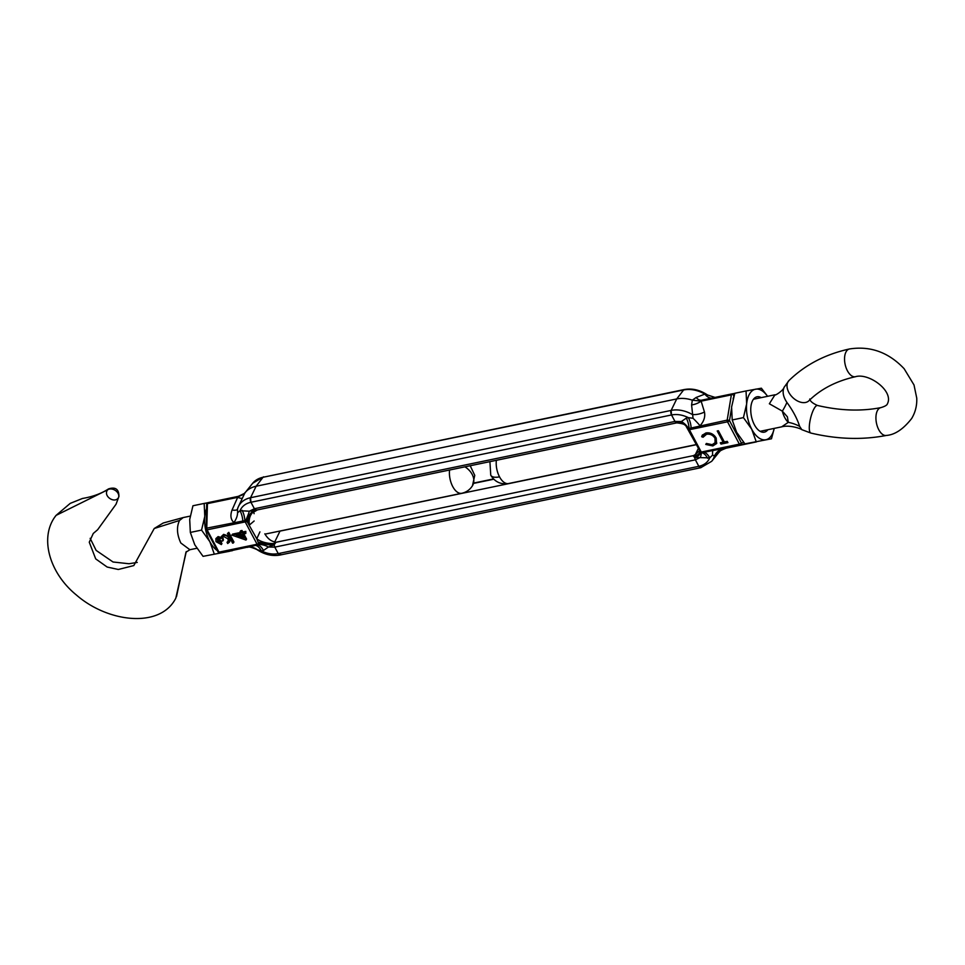 <?xml version="1.0" encoding="UTF-8"?>
<svg xmlns="http://www.w3.org/2000/svg" width="965" height="965" viewBox="0 0 965 965"><rect width="100%" height="100%" fill="white"/><g stroke="black" fill="none" stroke-linecap="round" stroke-linejoin="round"><path stroke-width="1.45" d="M733.991 395.759L731.965 393.889L701.627 400.185A13.751 7.165 79.1 0 1 696.139 397.471L704.848 394.106L707.49 394.975C699.951 389.932 692.207 388.123 684.269 389.534L683.618 389.981A3.438 1.797 -101.7 0 1 684.269 389.534L263.035 477.277A3.438 1.797 -101.7 0 1 263.686 476.831L252.709 483.248A26.803 19.951 31.4 0 1 263.035 477.277L256.135 486.239L250.562 497.711L256.135 486.239L263.035 477.277L683.618 389.981A26.803 19.951 31.4 0 1 704.848 394.106A13.751 8.975 79.3 0 0 711.446 398.147M700.132 450.052L695.367 454.563L698.431 448.243L694.703 456.192L695.367 454.563L693.497 455.613L693.666 456.517A13.751 7.069 3.4 0 0 694.703 456.192A13.751 7.069 3.4 0 0 699.987 451.174M699.649 450.474L700.325 451.801A1.725 0.712 -28 0 0 700.361 451.873A1.725 0.712 -28 0 0 701.278 452.042L689.408 429.715A1.725 0.905 -101.7 0 1 689.058 428.424A1.242 0.917 -148.6 0 0 688.515 428.81L689.119 430.667M676.767 422.899A13.751 12.243 -106.6 0 0 675.874 423.044L676.26 422.779A3.438 1.797 -101.7 0 1 674.969 421.44L676.996 422.875A13.751 12.243 73.4 0 1 683.196 423.973M731.458 408.762L729.48 420.619A1.725 0.712 152 0 1 727.514 421.814A1.725 0.905 78.3 0 1 727.176 420.125L691.133 428.002A13.751 7.189 78.3 0 0 688.359 417.652L693.039 418.279L691.591 404.926A13.751 8.625 157.1 0 0 701.133 401.151L731.361 394.866L727.176 420.125A1.725 0.676 9.4 0 1 729.48 420.619L741.349 442.947A1.725 1.399 79.7 0 1 740.312 444.841L756.379 441.91L726.15 448.182A13.751 13.715 -92.3 0 0 717.586 453.815L714.438 456.023L712.604 455.07L709.745 457.856A13.751 7.189 78.3 0 0 704.052 452.308L740.312 444.841A1.725 0.905 78.3 0 1 739.383 444.129A1.725 0.712 -28 0 0 741.349 442.947L743.738 442.513M757.549 441.439L726.066 448.206C716.368 452.09 720.59 451.68 719.106 452.066L719.781 451.246M731.361 394.866L731.965 393.889L734.775 393.394L732.001 393.889M732.339 394.034L701.627 400.185M232.07 550.508L255.713 545.37A13.751 7.189 -101.7 0 1 261.406 550.919L256.931 549.58C264.47 554.61 272.202 556.419 280.139 555.02L700.723 467.723A3.438 1.797 -101.7 0 0 701.386 467.277L698.829 466.312L695.379 459.835A3.438 1.797 -101.7 0 1 694.703 457.47L695.379 459.835L700.409 457.362A13.751 1.665 113.5 0 0 701.181 452.633A1.242 0.917 -148.6 0 0 701.989 452.742A1.725 0.905 -101.7 0 1 701.278 452.042L739.383 444.129L727.514 421.814L689.408 429.715A1.725 0.712 152 0 1 688.491 429.546A1.725 0.712 152 0 1 688.455 429.473L688.515 428.81A13.751 9.18 -152 0 0 681.362 421.548L674.969 421.44L671.519 414.962L671.145 410.415L676.718 398.931L683.618 389.981L676.718 398.931A28.371 21.121 31.4 0 1 692.315 400.173L696.139 397.471M700.264 451.692A13.751 4.608 -19.7 0 1 694.703 457.47L694.703 456.192L694.703 457.47L693.666 456.517M703.063 437.242L706.525 434.262C710.083 433.731 712.906 435.07 714.993 438.267L715.065 442.754L712.146 444.66L706.38 443.478L705.765 444.431L712.846 445.939L716.561 443.562L716.199 438.11C713.738 434.069 710.312 432.356 705.922 432.959L702.231 435.299L701.664 436.711L703.063 437.242L704.112 435.227M727.924 442.633L727.248 441.355L724.353 441.946L718.382 430.74L717.224 430.981L723.183 442.187L720.3 442.79L720.988 444.069L727.924 442.633M700.325 451.801L701.181 452.633M685.681 425.613C685.066 424.371 682.134 423.466 676.887 422.887L676.26 422.779A13.751 12.714 131 0 1 685.681 425.613A13.751 12.714 131 0 1 685.801 425.722A13.751 12.714 131 0 1 686.549 426.446M700.566 452.175A13.751 3.715 -24.1 0 1 696.054 457.519L709.745 457.856C707.815 462.295 704.185 465.106 698.829 466.312A3.438 1.797 -101.7 0 0 700.723 467.723L711.7 461.294L719.202 451.994A28.371 21.121 -148.6 0 0 719.359 451.801M719.588 451.487L717.586 453.815M696.054 457.519L694.703 457.47M712.846 445.939L713.437 444.962L706.368 443.454M715.065 442.754L715.656 441.777L715.584 437.29L714.993 438.267M715.584 437.29L714.739 436.023M712.652 434.262L707.128 433.285L706.525 434.262M707.128 433.285L703.666 436.264M703.521 436.216L702.255 435.734L701.664 436.711M702.255 435.734L702.532 434.865M716.814 443.08L713.437 444.962M727.514 441.861L721.579 443.092L720.988 444.069M718.225 430.764L723.786 441.21L723.183 442.187M676.26 422.779L677.43 422.477A13.751 12.424 143.2 0 1 687.116 427.145A13.751 12.424 143.2 0 1 687.116 427.157A13.751 12.424 143.2 0 1 688.395 429.341M691.591 404.926L692.315 400.173L701.133 401.151L704.45 411.995A13.751 7.913 -12.1 0 1 692.388 414.552A26.803 19.951 31.4 0 0 671.145 410.415L676.718 398.931L256.135 486.239A28.371 21.121 31.4 0 0 245.207 492.56A28.371 21.121 31.4 0 0 244.821 493.055L238.222 507.011A26.803 19.951 31.4 0 1 250.562 497.711A3.438 1.797 78.3 0 0 250.936 502.258L250.562 497.711L671.145 410.415A3.438 1.797 -101.7 0 0 671.519 414.962C676.96 413.925 682.581 414.817 688.359 417.652L686.296 418.086L681.362 421.548L677.43 422.477M726.15 448.182L723.847 448.472A13.751 13.365 -98.5 0 0 714.438 456.023A26.803 19.951 -148.6 0 1 711.7 461.294M712.604 455.07A13.751 2.039 78.8 0 1 713.195 450.474L723.847 448.472M704.45 411.995C705.415 416.771 703.943 421.367 700.047 425.758A13.751 1.641 44.5 0 0 693.039 418.279M701.736 400.161L699.939 400.764M254.109 513.682L253.542 512.005M254.133 520.991L249.453 524.996A13.751 11.122 74.5 0 1 256.413 510.171L254.386 508.736L250.936 502.258L671.519 414.962L674.969 421.44L254.386 508.736A3.438 1.797 78.3 0 0 255.689 510.087A13.751 8.601 -78.8 0 0 247.535 522.318L245.665 520.726A1.242 0.917 -148.6 0 0 244.857 520.63A1.725 0.905 78.3 0 0 245.207 521.92L257.076 544.248A1.725 0.712 -28 0 0 258.632 543.488L256.774 538.784L259.923 531.884M258.077 542.137L274.12 544.767L274.12 543.488A13.751 5.959 11.6 0 1 256.774 538.784L247.535 522.318M264.82 533.826C267.667 538.554 270.984 541.232 274.784 541.86L279.995 531.112L274.784 541.86L275.954 542.282L275.206 543.379A13.751 5.959 11.6 0 1 274.12 543.488L274.784 541.86L274.12 544.767L272.781 545.37A13.751 0.844 7.8 0 0 258.632 543.488L258.331 544.549A1.242 0.917 -148.6 0 1 257.788 544.936A1.725 0.905 -101.7 0 1 257.076 544.248L218.971 552.149L207.101 529.833A1.725 0.712 152 0 1 206.184 529.652L218.054 551.98A1.725 0.712 -28 0 0 218.971 552.149A1.725 0.905 -101.7 0 0 219.911 552.861A1.725 1.532 80.1 0 1 219.863 552.861L219.863 552.861A1.725 1.532 80.1 0 1 218.355 552.173M278.716 531.281A10.313 7.684 -148.6 0 0 279.995 531.112L696.525 444.66M237.39 509.363A13.751 3.522 20.5 0 1 232.046 510.039L237.667 497.349L239.26 496.384L206.872 503.103L207.439 503.621L237.667 497.349A13.751 2.075 -152.4 0 0 242.287 498.193M206.872 503.103L206.896 504.55M206.221 529.23A1.725 0.82 1.6 0 1 205.979 528.796L205.979 528.796A1.725 0.82 1.6 0 1 206.763 528.144L207.439 503.621M228.802 532.354L227.475 533.488L232.613 543.15L233.337 542.993L228.198 533.331L228.802 532.354L233.94 542.016L233.337 542.993M240.466 532.475L232.481 534.14L231.877 535.117L240.876 533.247L240.08 531.739L240.671 530.762L242.01 530.485L242.806 531.992L245.81 531.365L245.81 533.464L242.806 534.091L245.978 540.05L246.57 539.073L243.819 533.886M221.347 544.586L216.003 541.642L215.858 538.639L217.511 537.565L220.985 538.615L221.419 536.468L223.024 535.346C225.75 535.056 227.873 536.154 229.381 538.627L229.561 542.028L227.692 543.512L227.052 542.294L228.235 541.269L228.03 538.88L223.615 536.48L222.36 537.264L222.831 540.919L221.66 541.16L218.09 538.687L217.33 541.365L221.347 544.586L221.938 543.609L221.275 542.342L217.933 540.388L217.583 538.88M221.588 537.626L218.102 536.588L215.858 538.639M228.886 536.142L223.627 534.369L221.419 536.468M229.561 542.028L230.526 539.218M228.452 540.762L227.052 542.294M222.831 540.919L223.422 539.942L222.734 536.854M272.781 545.37L268.403 547.022L274.796 547.131L274.12 544.767A3.438 1.797 78.3 0 0 274.796 547.131L695.379 459.835L698.829 466.312L278.246 553.608L274.796 547.131L278.246 553.608C272.805 554.646 267.196 553.753 261.406 550.919L263.469 550.484L268.403 547.022A13.751 9.18 28 0 0 258.331 544.549M280.803 554.573L278.246 553.608A3.438 1.797 -101.7 0 0 280.139 555.02M237.511 508.965L238.222 507.011A26.803 19.951 31.4 0 0 237.511 508.965L237.583 512.813L240.02 510.714A13.751 7.189 -101.7 0 1 242.794 521.052L206.763 528.144A1.725 0.905 -101.7 0 0 207.101 529.833L245.207 521.92A1.725 0.712 152 0 0 246.763 521.16A13.751 7.865 106.6 0 1 254.157 510.328L256.413 510.171A13.751 11.122 74.5 0 1 256.799 510.051L256.799 510.051A13.751 11.122 74.5 0 1 257.197 509.942M228.198 533.331L227.475 533.488M245.978 540.05L231.877 535.117M240.08 531.739L242.01 530.485M241.407 531.462L242.215 532.97L242.806 531.992M242.215 532.97L245.219 532.342L245.81 531.365M245.219 532.342L245.81 533.464M218.09 538.687L217.185 539.29M217.33 541.365L217.933 540.388M220.671 543.331L221.275 542.342M217.511 537.565L218.102 536.588M223.024 535.346L223.627 534.369M229.381 538.627L229.815 537.903M244.628 493.308L238.271 496.36M237.583 512.813A13.751 9.373 -52.7 0 1 233.88 522.511C230.707 519.592 230.092 515.431 232.046 510.039M247.643 547.215L247.028 547.227A13.751 13.052 -103.4 0 1 257.148 549.604M244.869 492.994A13.751 13.715 87.7 0 1 238.439 496.336M245.665 520.726A13.751 1.665 -66.5 0 0 249.368 511.209L240.02 510.714C241.95 506.275 245.593 503.465 250.936 502.258L254.386 508.736L249.368 511.209L254.157 510.328M236.099 535.491L243.421 538.036L241.479 534.369L236.099 535.491M242.649 536.576L238.234 535.044M255.689 510.087L257.402 509.906L253.264 512.391L253.578 511.281M274.12 544.767L275.206 543.379M767.899 429.702A18.058 9.433 -101.7 0 1 757.911 429.618A18.058 9.433 -101.7 0 1 754.401 424.769A18.058 9.433 -101.7 0 1 752.121 401.681A18.058 9.433 -101.7 0 1 761.24 397.628M767.549 396.313A25.79 13.486 78.3 0 0 755.631 389.185A25.79 13.486 78.3 0 0 746.657 403.889A25.79 13.486 78.3 0 0 751.711 429.184A25.79 13.486 78.3 0 0 765.74 439.763A25.79 13.486 78.3 0 0 774.207 428.4L771.481 438.786L744.92 443.864L771.481 438.786M767.609 396.301L761.373 388.207L746.042 390.958L746.657 403.889L743.436 417.616L751.711 429.184L756.15 441.536M744.92 443.864L736.645 432.308L732.206 419.956L743.436 417.616M732.206 419.956L731.591 407.013L734.811 393.286L746.042 390.958M203.048 556.347L229.598 551.268L203.048 556.347L194.761 544.779L190.334 532.427L189.707 519.496L192.94 505.756L204.17 503.428L204.785 516.359L201.552 530.099L190.334 532.427M207.439 502.813L204.17 503.428M201.552 530.099L209.839 541.655L214.278 554.019M224.821 551.992A25.79 13.486 -101.7 0 1 223.856 552.233A25.79 13.486 -101.7 0 1 222.819 552.342M217.306 550.581A25.79 13.486 -101.7 0 1 209.839 541.655A25.79 13.486 -101.7 0 1 204.785 516.359A25.79 13.486 -101.7 0 1 206.534 508.772M93.4 533.356L97.634 529.737L116.053 504.213L118.611 497.349C115.088 504.261 102.676 496.167 107.622 489.834L56.054 515.394L55.029 516.854L56.054 515.394C38.829 537.01 49.384 573.138 76.452 595.055C108.128 622.678 160.492 628.673 175.823 598.131L186.293 551.546L175.823 598.131M190.165 516.118L183.193 517.566L179.526 520.461L154.231 528.506L133.797 565.574L118.321 569.483L107.151 567.034L95.704 558.892L89.263 542.185L93.243 533.512M116.053 504.213L118.611 497.349A6.876 5.115 31.4 0 0 115.414 490.497A6.876 5.115 -148.6 0 0 107.622 489.834L108.526 488.893C101.446 493.537 92.761 496.722 82.459 498.471L70.216 503.38L56.066 515.394M760.118 431.319L781.65 426.844L788.296 422.344L787.392 416.832L782.338 411.138L769.358 403.768L774.992 394.769L753.46 399.245M784.014 387.46L784.304 386.941C782.145 391.416 783.013 396.579 786.909 402.417A34.39 10.253 -49.6 0 1 782.338 411.138A16.381 8.564 -101.7 0 0 784.774 417.628A16.381 8.564 -101.7 0 0 788.296 422.344A34.39 29.782 -163.3 0 1 799.647 426.361L801.819 429.666L810.938 433.08A14.186 3.788 -76.6 0 1 809.647 423.104A14.186 3.788 -76.6 0 1 814.424 408.062A14.186 3.788 -76.6 0 1 817.512 405.469C840.069 410.74 861.202 411.452 880.9 407.616A14.186 7.358 -101.2 0 0 877.704 410.113A14.186 7.358 -101.2 0 0 877.366 426.446A14.186 7.358 -101.2 0 0 886.389 435.444C894.881 434.805 903.3 429.172 911.648 418.533C915.363 412.32 917.064 405.517 916.75 398.135L914.012 384.975L904.133 368.714C888.572 352.285 870.333 345.711 849.429 348.98C825.352 354.276 805.22 364.782 789.032 380.5L784.014 387.46C783.266 390.608 774.473 396.193 774.992 394.769L774.992 394.769M786.909 402.417C792.916 410.632 797.162 418.617 799.647 426.361M734.196 395.119L733.098 398.859M691.133 428.002L689.058 428.424A13.751 7.189 -101.7 0 0 686.296 418.086M707.671 458.291A13.751 7.189 -101.7 0 0 701.989 452.742L704.052 452.308M218.09 551.558A1.725 0.712 -28 0 0 218.054 551.98L219.863 552.861L232.432 550.665M255.713 545.37L257.788 544.936A13.751 7.189 78.3 0 1 263.469 550.484M242.094 510.28A13.751 7.189 78.3 0 1 244.857 520.63L242.794 521.052M493.766 479.219L473.658 483.381M275.954 542.282L693.497 455.613M464.913 466.831A16.417 12.219 -148.6 0 1 472.15 474.358A16.417 12.219 31.4 0 1 472.464 485.757C469.943 489.738 466.385 492.247 461.777 493.284A16.417 8.588 -101.7 0 1 452.73 486.565A16.417 8.588 -101.7 0 1 449.569 470.027M154.231 528.506L163.23 523.006L183.193 517.566L179.526 520.461C176.438 526.962 176.872 534.477 180.829 543.006L189.876 549.724L185.956 552.221L176.486 596.672M107.622 489.834L56.054 515.394M490.751 475.19A16.381 6.815 -28 0 0 499.52 476.843A16.381 8.564 78.3 0 0 508.543 483.537C500.763 484.683 494.828 481.909 490.751 475.19L489.918 461.644M496.36 460.305A16.381 8.564 78.3 0 0 499.52 476.843M849.429 348.98A14.186 7.467 -102.3 0 0 846.269 351.477A14.186 7.467 -102.3 0 0 846.124 367.846A14.186 7.467 -102.3 0 0 855.46 376.712C836.329 381.006 820.829 389.016 808.947 400.716A14.186 9.312 -134.6 0 1 793.182 397.942A14.186 9.312 -134.6 0 1 788.079 381.694A14.186 9.312 -134.6 0 1 789.032 380.5M700.53 452.103L685.801 425.722M715.017 397.411L707.49 394.975M206.184 529.652L206.679 503.694M252.709 483.248L245.207 492.56M208.006 502.644L238.355 496.348C248.041 492.452 243.831 492.874 245.303 492.476M237.462 509.206L237.269 509.81M248.801 547.01L247.438 547.252C248.017 547.939 246.98 545.141 256.931 549.58M675.85 423.056L257.281 509.93M493.501 478.954L473.791 483.055M461.777 493.284L264.977 534.14M196.824 548.277L189.876 549.724M137.235 562.426L128.972 563.741L113.038 561.992L96.138 550.4L90.155 538.325M108.526 488.893C115.571 486.686 119.033 489.267 118.912 496.649L118.912 496.649M472.464 485.757L474.756 475.359L470.196 465.733M809.756 399.003C810.093 401.187 812.687 403.346 817.512 405.469M855.46 376.712C868.729 372.574 894.024 391.018 887.426 403.768C887.1 405.131 884.929 406.41 880.9 407.616M738.671 435.77L737.646 435.987M696.453 444.527L508.543 483.537M781.65 426.844C789.768 424.552 801.469 428.918 801.819 429.666M810.938 433.08C837.222 439.28 862.372 440.076 886.389 435.444"/></g></svg>

